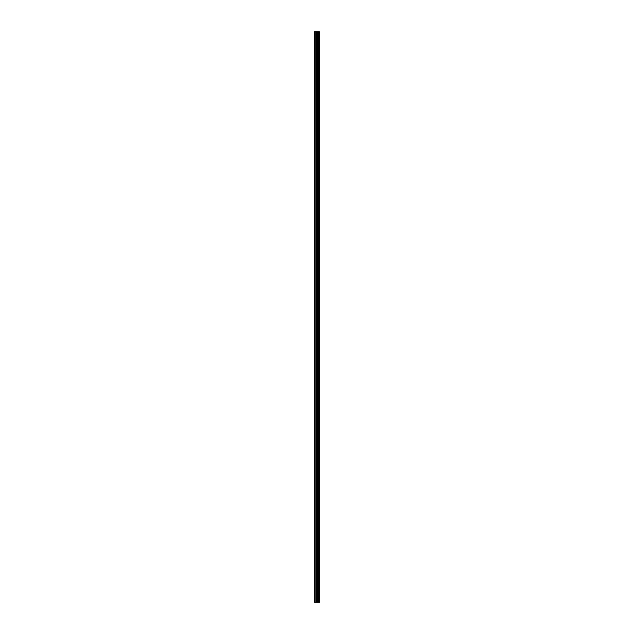 <?xml version="1.0" encoding="UTF-8"?>
<svg xmlns="http://www.w3.org/2000/svg" width="634" height="634" viewBox="0 0 634 634"><rect width="100%" height="100%" fill="white"/><g stroke="black" fill="none" stroke-linecap="round" stroke-linejoin="round"><path stroke-width="0.95" d="M319.338 31.7L319.512 602.3L319.338 31.7L314.488 31.7L314.488 602.3L314.836 31.7M314.836 602.3L319.338 602.3M319.314 602.3L319.314 31.7M318.886 602.3L318.886 31.7M318.854 602.3L318.854 31.7M317.856 602.3L317.856 31.7M317.808 602.3L317.808 31.7M318.823 602.3L318.823 31.7M318.743 602.3L318.743 31.7M318.419 602.3L318.419 31.7M318.339 602.3L318.339 31.7M318.308 602.3L318.308 31.7M318.276 602.3L318.276 31.7M317.642 602.3L317.642 31.7M317.483 602.3L317.483 31.7M316.841 602.3L316.841 31.7M316.675 602.3L316.675 31.7M315.986 602.3L315.986 31.7M315.827 602.3L315.827 31.7"/></g></svg>
